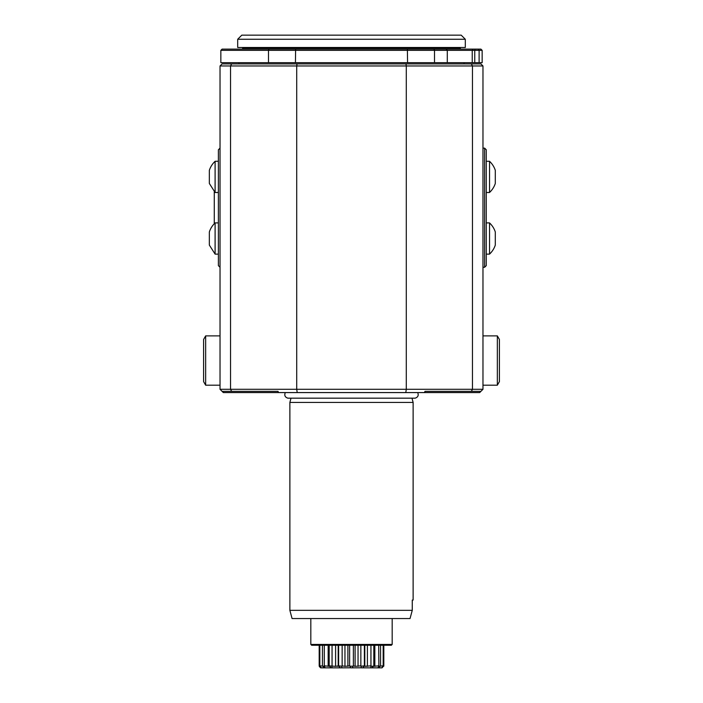 <?xml version="1.0" encoding="UTF-8"?>
<svg xmlns="http://www.w3.org/2000/svg" width="703" height="703" viewBox="0 0 703 703"><rect width="100%" height="100%" fill="white"/><g stroke="black" fill="none" stroke-linecap="round" stroke-linejoin="round"><path stroke-width="1.05" d="M410.034 618.552L412.266 610.336L412.266 600.063L413.127 600.063L413.127 402.441L289.873 402.441L289.873 610.336L412.266 610.336L410.034 618.552L292.079 618.552L289.873 610.336M435.535 35.15L461.194 35.15L465.307 39.263L237.693 39.263L241.806 35.15L435.535 35.15M237.693 39.263L237.693 47.479L465.307 47.479L465.307 39.263M460.781 49.122L460.008 48.015L242.992 48.015L242.79 47.479M220.847 50.352L268.484 50.352L268.484 62.672L220.847 62.672L220.847 50.352L222.086 49.122L480.914 49.122L482.153 50.352L482.153 62.672L479.112 62.672L479.112 50.352L474.753 50.352L475.105 49.122M495.299 245.092A21.239 21.239 0 0 1 489.543 254.091A21.239 21.239 0 0 0 495.299 245.092L495.299 231.946A21.239 21.239 0 0 0 489.543 222.948A21.239 21.239 0 0 1 495.299 231.946M495.299 183.465A21.239 21.239 0 0 1 489.543 192.464A21.239 21.239 0 0 0 495.299 183.465L495.299 170.319A21.239 21.239 0 0 0 489.543 161.321A21.239 21.239 0 0 1 495.299 170.319M433.979 49.122L434.516 50.352L268.484 50.352L269.021 49.122M268.484 62.672L295.436 62.672L295.62 49.122M295.436 62.672L407.564 62.672L407.38 49.122M407.564 62.672L434.516 62.672L434.516 50.352L447.293 50.352L446.062 49.122M479.112 62.672L474.753 62.672L474.753 50.352L447.293 50.352L447.293 62.672L434.516 62.672M478.339 49.122L479.112 50.352L482.153 50.352M215.1 222.948A21.239 21.239 0 0 0 209.345 231.946L209.345 245.092L215.1 254.091M209.345 170.319A21.239 21.239 0 0 1 215.1 161.321A21.239 21.239 0 0 0 209.345 170.319L209.345 183.465L215.1 192.464M474.753 62.672L447.293 62.672M489.543 254.126L486.256 254.126L489.543 254.126L489.543 222.904L486.256 222.904L489.543 222.904M489.543 192.499L486.256 192.499L489.543 192.499L489.543 161.277L486.256 161.277L486.256 149.774L486.256 265.637L484.613 267.281L484.613 148.131L486.256 149.774M218.387 222.904L215.1 222.904L215.1 254.126L218.387 254.126M218.387 161.277L215.1 161.277L215.1 192.499L218.387 192.499M209.345 231.946A21.239 21.239 0 0 1 214.274 223.747L214.274 191.655M238.818 62.672L464.182 62.672M497.346 335.885L497.346 385.191L499.402 381.632L499.402 339.444L497.346 335.885L482.97 335.885M205.654 385.191L205.654 335.885L203.598 339.444L203.598 381.632L205.654 385.191L220.03 385.191M220.03 148.131L218.387 149.774L218.387 265.637L220.03 267.281M464.068 63.911L464.068 63.085M220.03 65.959L230.531 65.959L230.531 389.295L220.03 389.295L220.03 65.959L222.086 63.911L297.026 63.911L296.719 65.959L406.281 65.959L406.281 389.295L472.469 389.295L472.469 65.959L482.97 65.959L480.914 63.911L471.335 63.911L472.469 65.959L406.281 65.959L405.974 63.911L471.335 63.911M297.026 63.911L405.974 63.911M220.03 389.295L222.086 391.351L231.665 391.351L230.531 389.295L296.719 389.295L296.719 65.959L230.531 65.959L231.665 63.911M482.97 65.959L482.97 389.295L472.469 389.295L471.335 391.351L480.914 391.351L482.97 389.295M297.211 392.582L296.719 389.295L406.281 389.295L405.789 392.582L278.529 392.582L278.028 391.351L231.665 391.351M471.335 391.351L424.972 391.351L424.471 392.582L405.789 392.582M424.471 392.582L479.683 392.582L480.914 391.351M222.086 391.351L223.317 392.582L278.529 392.582M413.127 402.441L411.984 398.17L287.852 398.17C285.005 397.213 284.161 395.35 285.313 392.582M287.852 398.17L415.148 398.17C417.995 397.213 418.839 395.35 417.687 392.582M321.201 667.85L327.036 667.85L321.201 667.85L319.83 665.855L322.536 666.084M325.102 667.85L332.203 667.85L325.102 667.85L327.036 667.85L325.102 667.85L324.303 665.855L330.076 666.347M331.781 666.207L332.176 667.85L331.113 667.85L332.176 667.85L331.113 667.85L329.189 665.855L335.603 666.347L338.635 665.855L340.278 667.85L341.588 667.85L332.176 667.85L340.375 667.85M361.623 667.788L352.194 667.85L353.372 665.855L355.103 666.347L360.859 665.855L361.412 667.85L378.601 667.85L371.887 667.85L373.811 665.855L373.811 645.257L378.697 645.257L378.882 666.207L377.898 667.85M378.601 667.85L382.037 667.85L375.964 667.85L382.037 667.85L378.601 667.85L380.569 665.855L380.569 645.257L383.812 645.257L383.812 665.855L382.037 667.85M362.722 667.85L364.365 665.855L364.813 666.347L370.947 665.855L370.824 667.85L362.625 667.85M350.859 667.788L341.588 667.85L342.141 665.855L344.953 666.347L349.628 665.855L350.806 667.85L352.194 667.85M319.329 666.637L320.963 667.85L324.399 667.85L320.524 667.788M372.924 666.347L378.697 665.855M361.184 666.207L364.365 665.855L364.365 645.257M338.635 645.257L338.635 665.855L341.816 666.207M319.83 665.855L319.83 645.257L322.431 645.257L322.431 665.855L324.399 667.85M319.188 645.257L319.188 665.855L319.76 666.207M338.187 645.257L338.187 666.347L336.878 666.11M367.397 645.257L367.397 666.347L366.122 666.11M374.84 645.257L374.84 666.347L373.908 666.11M380.464 666.084L383.17 665.855L381.799 667.85M370.947 645.257L370.947 665.855M364.813 645.257L364.813 666.347M360.859 645.257L360.859 665.855M358.047 645.257L358.047 666.347M355.103 645.257L355.103 666.347M353.372 665.855L353.372 645.257M349.628 645.257L349.628 665.855M347.897 645.257L347.897 666.347M344.953 645.257L344.953 666.347M342.141 665.855L342.141 645.257M335.603 645.257L335.603 666.347M332.053 665.855L332.053 645.257M329.189 645.257L329.189 665.855M324.303 665.855L324.303 645.257L328.16 645.257L328.16 666.347M322.431 645.257L324.303 645.257M383.17 645.257L383.17 665.855M310.823 644.431L392.177 644.431L391.351 645.257L311.649 645.257L310.823 644.431L310.823 618.552M472.24 62.672L472.24 50.352L473.031 49.122M378.882 666.207L380.411 666.207M371.219 666.207L373.565 666.207M349.971 666.207L353.029 666.207M322.589 666.207L324.118 666.207M383.24 666.207L383.776 666.207M460.008 48.015L460.21 47.479M242.992 48.015L242.219 49.122M238.932 63.911L238.932 63.085M497.346 385.191L482.97 385.191M482.97 267.281L484.613 267.281M482.97 148.131L484.613 148.131M205.654 335.885L220.03 335.885M291.016 398.17L289.873 402.441M392.177 644.431L392.177 618.552"/></g></svg>
